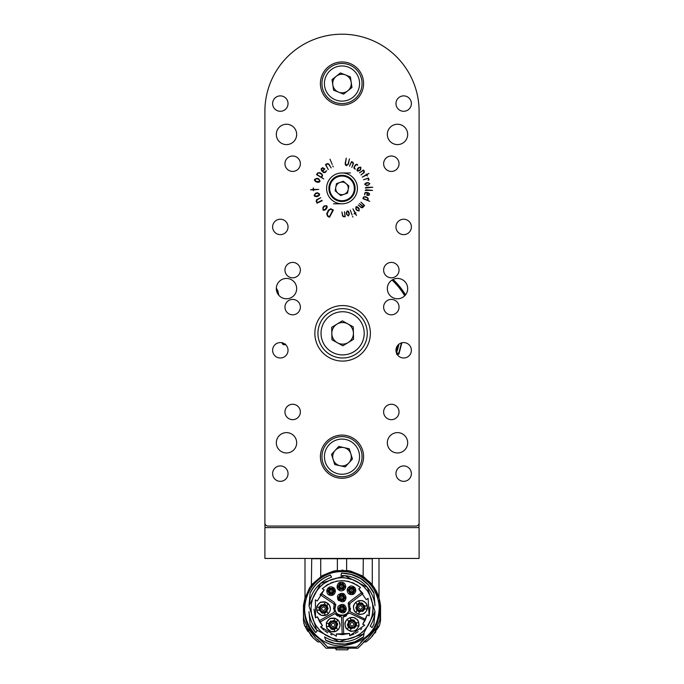 <?xml version="1.0" encoding="UTF-8"?>
<svg xmlns="http://www.w3.org/2000/svg" width="684" height="684" viewBox="0 0 684 684"><rect width="100%" height="100%" fill="white"/><g stroke="black" fill="none" stroke-linecap="round" stroke-linejoin="round"><path stroke-width="1.03" d="M419.095 140.588L419.095 526.056A1.539 1.539 0 0 1 417.556 527.603L266.444 527.603A1.539 1.539 0 0 1 264.905 526.056L264.905 112.757M405.518 294.889A74.24 74.24 0 0 0 393.078 279.448M276.678 291.298A13.877 13.877 0 0 1 276.678 291.281A6.165 6.165 0 0 1 277.559 293.487M347.805 570.601L350.892 571.2L347.805 570.601L336.195 570.601L333.108 571.2L322.344 575.543L312.417 583.991M363.118 576.809L363.281 558.751L311.724 558.751C302.798 558.751 302.798 558.751 311.724 558.751L311.357 585.324L312.032 584.461M363.281 558.751L372.276 558.751L372.276 584.846L370.172 582.392L363.315 576.911M370.95 583.255L374.704 588.308M372.276 558.751C381.21 558.751 381.21 558.751 372.276 558.751M378.979 597.816L378.585 596.551M378.115 595.234L377.662 594.071M377.585 593.883L377.303 593.225M376.987 592.515L376.337 591.181M376.055 590.634L375.73 590.053M375.593 589.805L375.832 590.232M379.004 558.751L378.996 597.884M377.149 592.874L379.175 598.509L374.456 587.907L373.447 586.94M373.575 587.103L374.473 587.932M378.808 600.92L379.321 603.921L380.253 603.921L379.885 601.578L380.364 604.947L379.432 604.947C380.364 618.746 375.456 629.998 364.7 638.702L360.784 642.242M379.287 600.227L379.894 601.621M379.466 600.774L379.261 600.09M320.719 558.751L320.719 576.894L311.357 585.324L309.553 587.907L304.825 598.509L309.553 587.907L312.631 583.743M311.348 585.359L311.066 586.102M304.825 598.509L303.756 603.921L304.825 598.509M323.224 642.242L327.67 647.081L356.33 647.081L357.518 646.389L356.33 647.081L327.67 647.081L319.3 638.702C308.552 629.998 303.636 618.746 304.568 604.947L303.636 604.947L303.756 603.921L304.688 603.921L305.192 600.92M309.006 630.366L307.381 627.664L315.709 638.146M316.435 638.779L319.727 641.404L317.017 639.207L318.163 639.737M319.727 641.404L326.097 648.21L357.912 648.21L366.983 639.207L364.273 641.404M348.558 648.697L347.857 648.714L347.857 649.8L336.143 649.8L336.143 648.714L335.451 648.697M368.291 638.146L376.619 627.664L374.994 630.366M368.043 640.395L367 641.216M363.657 641.951L366.026 641.951L370.557 638.146L378.936 626.527L377.217 626.527M350.892 571.2L361.656 575.543L364.298 577.262L372.652 585.324C369.882 581.964 369.882 581.964 372.652 585.324C369.882 581.964 369.882 581.964 372.652 585.324L373.353 586.804M372.045 636.624L379.62 625.031L380.552 620.499L380.552 604.947M306.783 626.527L305.064 626.527L313.452 638.146L317.983 641.951L320.343 641.951M317 641.224L315.957 640.386M303.457 604.947L303.576 616.942L304.149 619.884L307.381 627.664M366.983 639.207L367.573 638.779M376.619 627.664L379.859 619.884L380.543 608.974M378.936 626.527L379.269 625.834M375.858 631.862L374.977 633.085M380.518 613.796L380.193 615.361M374.456 587.907L379.175 598.509L379.885 601.578M379.287 625.792L379.62 625.031L379.287 625.792M307.783 631.323L304.713 625.792L311.895 636.556M313.46 638.163L310.545 635.026M305.064 626.527L303.696 622.859M303.457 608.717L303.457 620.499L304.38 625.031L303.457 620.499L303.457 608.974M304.713 625.792L304.38 625.031M303.491 613.796L303.576 616.942M357.518 646.389L364.7 638.702C393.565 619.328 376.704 569.122 342 571.08C307.296 569.122 290.443 619.328 319.3 638.702M376.388 593.447L374.028 588.967M369.18 582.691L365.589 579.391M357.022 574.209L354.355 573.166M328.448 573.611L325.524 574.885M318.419 579.391L314.828 582.691M309.98 588.967L307.612 593.447M347.857 649.8L336.143 649.8M333.108 571.2L336.195 570.601M343.163 570.174A38.543 38.543 0 0 0 341.863 570.157M351.148 574.44L341.453 573.089C356.048 573.449 366.863 580.032 373.892 592.84L373.926 593.267A35.465 35.465 0 0 0 341.419 573.243L341.008 575.569A33.148 33.148 0 0 1 375.029 605.819L373.926 593.267L368.454 585.085M371.993 627.63L370.206 626.125A33.148 33.148 0 0 0 375.029 611.59L363.307 634.102L339.11 641.729L316.606 630.015L308.98 605.819L320.693 583.307L344.89 575.68L367.393 587.394L375.029 611.59L373.892 624.569L371.993 627.63A35.465 35.465 0 0 0 373.926 624.141M331.595 577.228A33.148 33.148 0 0 0 308.98 605.819L310.108 592.84C314.529 584.264 321.275 578.339 330.338 575.047L330.415 575.184A35.465 35.465 0 0 0 310.074 593.267C314.46 584.538 321.241 578.51 330.415 575.184L331.595 577.228M308.98 611.59A33.148 33.148 0 0 0 317.256 630.759L315.752 632.555L310.074 624.141L315.752 632.555A35.465 35.465 0 0 1 310.074 624.141L308.98 611.59M334.98 643.464L325.789 640.25L324.575 636.907A33.148 33.148 0 0 0 364.059 633.452L363.443 636.949L354.996 641.703M325.789 640.25L325.866 640.463C339.007 646.5 351.516 645.405 363.401 637.18L363.443 636.949A35.465 35.465 0 0 1 325.789 640.25M351.183 574.449L360.468 578.425M360.596 578.51L368.3 584.914M342 639.694C333.33 638.984 339.931 639.925 332.005 638.044L327.747 636.223C324.515 634.008 328.594 637.745 320.086 630.622L316.059 625.663L313.332 620.474L311.673 615.087L311.006 608.709L311.528 603.066C313.674 595.165 311.759 600.851 314.486 594.447L316.059 591.745C320.437 586.299 322.993 583.614 323.729 583.674L330.227 580.032L336.177 578.262C333.689 578.459 343.719 577.262 344.83 577.843L353.055 579.75L357.629 581.939L363.914 586.786C368.496 591.865 367.274 590.651 370.206 595.858L372.472 603.066C373.071 609.23 373.148 612.522 372.703 612.941L371.335 618.704L368.36 625.005C369.736 623.534 362.973 632.349 361.545 632.76L358.963 634.641C351.567 638.651 356.86 636.146 350.567 638.488C344.702 639.54 353.79 638.617 342 639.694L338.383 639.489M354.953 641.72L345.249 644.02M345.095 644.037L335.203 643.507M311.006 608.709L311.528 614.343M312.229 617.301L313.187 620.106M314.46 622.919L316.059 625.663M317.137 627.202L320.086 630.614M323.506 633.572L325.045 634.641M327.79 636.248L330.594 637.522M333.407 638.48L336.357 639.181M343.898 639.643L347.643 639.181M350.601 638.48L353.406 637.522M356.219 636.24L358.963 634.641M360.494 633.572L363.914 630.622M366.872 627.202L367.941 625.663M369.54 622.919L372.164 615.814L372.994 608.709M372.737 604.707L372.472 603.066M371.78 600.107L370.813 597.294M369.54 594.49L367.941 591.745M366.872 590.207L363.914 586.786M360.494 583.837L358.963 582.768M356.219 581.161L353.406 579.887M350.601 578.929L347.643 578.228M345.993 577.971L342 577.715M338.007 577.971L336.366 578.228M333.407 578.929L330.594 579.887M327.781 581.169L325.037 582.768M323.506 583.837L320.086 586.786M317.137 590.207L316.059 591.745M314.46 594.49L313.187 597.294M312.229 600.107L311.528 603.066M322.497 625.757L317.385 616.78L315.478 617.866L315.375 599.842L317.265 601.022L324.19 589.899L322.301 588.719C334.784 578.519 347.532 578.168 360.562 587.659L358.741 588.933L366.273 599.663L368.095 598.38L369.138 615.839L367.154 614.899L362.734 624.236L364.717 625.176L349.652 635.701L349.567 633.478L336.323 633.974L336.4 636.206L320.591 626.843L322.497 625.757L319.881 622.183L335.04 613.557L341.547 617.173L342.205 634.607L349.567 633.478M317.385 616.78L319.693 621.876M320.591 626.843L323.874 630.126M324.951 630.99L327.704 632.854M330.671 634.376L331.945 634.906M336.323 633.974L342.205 634.607M343.223 634.581L343.744 634.547L343.086 616.959L349.165 612.949L365.076 620.482L367.154 614.899M349.652 635.701L354.004 634.068M355.235 633.452L358.074 631.708M360.69 629.639L361.691 628.699M362.734 624.236L365.076 620.482M365.581 619.422L349.96 611.624L349.678 605.101L350.148 603.22L362.999 593.532L358.741 588.933M369.138 615.839L370.01 607.024M360.562 587.659L356.595 584.734M354.363 583.512L351.918 582.452M349.276 581.605L346.711 581.041M345.112 580.819L341.222 580.656M337.349 581.032L335.767 581.34M333.228 582.05L330.646 583.042M328.26 584.239L326.106 585.581M324.19 589.899L320.086 594.892M313.947 609.196L315.478 617.866M333.527 608.888L334.143 605.528L334.279 612.214L319.12 620.85M334.108 604.297L333.57 603.673L334.143 605.528M330.44 608.709L330.013 611.103C328.611 613.368 327.397 614.677 326.379 615.019L321.565 615.369L317.701 612.513C316.615 613.155 316.581 604.733 317.051 606.152C319.702 602.749 320.941 601.467 320.779 602.322L325.55 602.074L329.303 604.895L330.44 608.709M340.068 624.937L339.64 627.339C338.238 629.605 337.024 630.913 336.006 631.246L331.193 631.606L327.328 628.75C326.242 629.383 326.208 620.969 326.678 622.389C329.329 618.977 330.569 617.703 330.406 618.558L335.177 618.31L338.922 621.132L340.068 624.937M339.674 616.857L339.136 616.686M337.879 616.113L336.733 615.352M336.297 614.976L335.04 613.557M362.058 592.31L349.216 601.988L348.284 605.759C353.534 617.857 330.988 618.473 335.57 606.109L334.425 602.39L321.078 593.438M320.206 594.712L333.57 603.673M346.583 615.66L345.403 616.31M344.89 616.515L343.086 616.959M345.052 624.278C344.651 623.167 345.326 621.534 347.079 619.371L349.952 617.652C357.065 617.823 351.302 616.378 356.894 619.371C358.091 620.131 358.767 621.773 358.929 624.278C359.331 625.398 358.647 627.031 356.894 629.186C356.133 630.383 354.5 631.058 351.986 631.221C350.875 631.623 349.242 630.947 347.079 629.186C345.89 628.408 345.215 626.792 345.052 624.355M353.517 607.418C353.115 606.298 353.799 604.665 355.552 602.51L358.416 600.783C365.538 600.954 359.775 599.509 365.367 602.51C366.564 603.271 367.24 604.904 367.393 607.418C367.795 608.529 367.12 610.162 365.367 612.317C364.606 613.514 362.973 614.189 360.459 614.352C359.348 614.754 357.706 614.078 355.552 612.317C354.363 611.539 353.688 609.923 353.517 607.486M349.541 604.297L349.678 605.101M350.473 608.332L349.96 611.624M335.656 604.049L335.793 604.801M335.784 605.118L335.134 607.7M335.254 610.308L335.511 611.163M335.647 611.487L336.34 612.719M336.861 613.368L337.477 613.958M338.11 614.454L338.606 614.754M339.623 615.224L340.427 615.463M340.94 615.566L342.188 615.643M343.436 615.497L343.941 615.369M344.736 615.078L345.514 614.685M346.198 614.232L346.814 613.71M347.387 613.078L347.754 612.582M348.831 609.94L348.934 609.059M348.943 608.846L348.925 608.315M348.917 608.17L348.806 607.324M348.079 603.707L348.353 602.997M348.524 602.724L349.216 601.988M346.318 608.709C344.847 619.789 330.218 605.46 342.923 604.485C344.642 604.733 345.771 606.135 346.318 608.709M346.01 597.602C344.539 608.683 329.91 594.353 342.616 593.387C344.334 593.626 345.463 595.037 346.01 597.602M345.702 586.504C345.907 589.198 341.547 592.925 338.332 589.557C335.818 587.872 337.503 582.486 340.452 582.289C343.548 581.964 345.292 583.366 345.702 586.504M355.851 590.36C355.466 592.395 354.56 593.729 353.124 594.37C350.063 594.824 348.224 594.08 347.6 592.147C346.694 589.839 347.344 587.958 349.541 586.53C350.926 585.581 352.653 585.889 354.722 587.445L355.851 590.36M335.434 591.156C335.049 593.199 334.143 594.533 332.706 595.174C329.654 595.619 327.816 594.883 327.191 592.951C326.285 590.634 326.926 588.762 329.124 587.325C330.517 586.385 332.244 586.692 334.305 588.249L335.434 591.156M316.735 610.248L316.735 607.161C318.205 602.92 321.138 601.227 325.55 602.074L328.217 603.613C331.15 607.007 331.15 610.402 328.217 613.796L325.55 615.335C321.138 616.181 318.205 614.489 316.735 610.248L319.796 610.248M335.169 618.31L337.845 619.849C340.777 623.244 340.777 626.638 337.845 630.024L335.169 631.571C330.765 632.418 327.833 630.716 326.362 626.484L326.362 623.398C327.833 619.157 330.765 617.464 335.169 618.31L333.638 620.961M349.943 630.913L347.267 629.365C344.334 625.98 344.334 622.585 347.267 619.191L349.943 617.652C354.346 616.806 357.287 618.498 358.749 622.739L358.749 625.826C357.287 630.058 354.346 631.76 349.943 630.913L351.473 628.254M367.222 605.87L367.222 608.957C365.752 613.197 362.819 614.89 358.416 614.044L355.74 612.505C352.807 609.111 352.807 605.716 355.74 602.33L358.416 600.783C362.819 599.936 365.752 601.638 367.222 605.87L364.162 605.87M346.113 610.008L345.189 611.616L338.811 611.616L337.887 610.008L341.077 604.485L342.923 604.485L346.113 610.008L344.3 608.965M345.805 598.91L344.881 600.509L338.503 600.509L337.58 598.91L340.769 593.387L342.616 593.387L345.805 598.91L343.992 597.859M345.497 587.812L344.574 589.411L338.195 589.411L337.272 587.812L340.461 582.281L342.308 582.281L345.497 587.812L343.684 586.761M347.412 589.052L348.344 587.445L354.722 587.445L355.646 589.052L352.457 594.576L350.601 594.576L347.412 589.052L349.233 590.095M332.039 595.379L330.192 595.379L327.003 589.847L327.927 588.249L334.305 588.249L335.228 589.847L332.039 595.379L332.039 593.276M322.284 613.172L322.771 613.274M319.026 608.709L319.3 607.161A4.472 4.472 0 0 0 319.3 610.248L319.026 608.811M324.259 604.297L326.935 605.844A4.472 4.472 0 0 0 324.259 604.297M325.148 612.864L324.259 613.112A4.472 4.472 0 0 0 326.935 611.573L326.721 611.804M326.661 611.864L325.285 612.804M325.55 615.335L324.344 613.249L319.137 610.248M321.189 612.71L324.344 613.249L324.011 612.684M326.687 611.137L328.217 613.796M328.217 603.613L327.012 605.699L327.012 611.71M328.123 608.709L327.012 605.699L326.687 606.272M324.011 604.733L325.55 602.074M316.735 607.161L319.137 607.161L324.344 604.16M321.189 604.699L319.137 607.161L319.796 607.161M331.911 629.4L332.398 629.511M337.597 623.757L337.443 623.286M328.653 624.937L328.927 623.398A4.472 4.472 0 0 0 328.927 626.484L328.653 625.048M333.886 620.533L336.562 622.072A4.472 4.472 0 0 0 333.886 620.533M334.775 629.1L333.886 629.348A4.472 4.472 0 0 0 336.562 627.801L336.348 628.032M336.289 628.1L334.912 629.041M326.362 623.398L328.765 623.398L333.972 620.388M330.817 620.935L328.765 623.398L329.423 623.398M329.423 626.484L326.362 626.484M335.169 631.571L333.972 629.485L328.765 626.484M330.808 628.947L333.972 629.485L333.638 628.912M336.314 627.373L337.845 630.024M337.845 619.849L336.639 621.936L336.639 627.946M337.751 624.937L336.639 621.936L336.314 622.508M347.515 625.458L347.669 625.928M353.201 619.815L352.722 619.713M348.823 627.442L348.558 627.143A4.472 4.472 0 0 0 351.225 628.69L350.362 628.442M350.345 628.442L348.891 627.51M350.345 620.123L351.225 619.875A4.472 4.472 0 0 0 348.558 621.414L350.199 620.183M356.458 624.278L356.184 625.826A4.472 4.472 0 0 0 356.184 622.739L356.458 624.167M358.749 625.826L356.347 625.826L351.14 628.827M354.303 628.288L356.347 625.826L355.689 625.826M355.689 622.739L358.749 622.739M349.943 617.652L351.14 619.73L356.347 622.739M354.303 620.277L351.14 619.73L351.473 620.303M348.806 621.85L347.267 619.191M347.267 629.365L348.472 627.288L348.472 621.277M347.361 624.278L348.472 627.288L348.806 626.715M361.674 602.946L361.186 602.843M358.416 600.783L359.613 602.869L364.82 605.87M355.988 608.598L356.142 609.068M357.296 610.573L357.022 610.282A4.472 4.472 0 0 0 359.698 611.821L358.835 611.581M358.809 611.573L357.364 610.641M358.809 603.254L359.698 603.006A4.472 4.472 0 0 0 357.022 604.553L357.236 604.314M357.296 604.254L358.673 603.314M364.931 607.418L364.657 608.957A4.472 4.472 0 0 0 364.657 605.87L364.931 607.306M362.776 603.408L359.613 602.869L359.946 603.442M357.27 604.981L355.74 602.33M355.74 612.505L356.945 610.419L356.945 604.408M355.834 607.418L356.945 610.419L357.27 609.846M359.946 611.393L358.416 614.044M367.222 608.957L364.82 608.957L359.613 611.958M362.768 611.419L364.82 608.957L364.162 608.957M342 605.93L342.923 606.084A2.779 2.779 0 0 0 342 605.93L341.077 606.084A2.779 2.779 0 0 1 342 605.93M343.966 610.667L343.804 610.812A2.779 2.779 0 0 0 344.727 609.213L344.591 609.709M344.582 609.726L344.035 610.598M339.418 609.726L339.273 609.213A2.779 2.779 0 0 0 340.196 610.812L340.11 610.735M340.042 610.667L339.461 609.82M342.923 604.485L342.923 605.759L345.01 609.376M344.078 606.417L342.923 605.759L342.923 606.588M341.077 606.588L341.077 604.485M337.887 610.008L338.99 609.376L341.077 605.759M338.99 608.05L338.99 609.376L339.7 608.965M340.632 610.564L338.811 611.616M345.189 611.616L344.086 610.974L339.914 610.974M342.94 611.641L344.086 610.974L343.377 610.564M341.692 594.832L342.616 594.986A2.779 2.779 0 0 0 341.692 594.832L340.769 594.986A2.779 2.779 0 0 1 341.692 594.832M343.659 599.569L343.496 599.714A2.779 2.779 0 0 0 344.42 598.107L344.283 598.603M344.274 598.628L343.727 599.492M339.11 598.628L338.965 598.107A2.779 2.779 0 0 0 339.888 599.714L339.803 599.637M339.734 599.569L339.153 598.722M342.616 593.387L342.616 594.661L344.702 598.269M343.77 595.319L342.616 594.661L342.616 595.482M340.769 595.482L340.769 593.387M337.58 598.91L338.683 598.269L340.769 594.661M338.683 596.952L338.683 598.269L339.392 597.859M340.324 599.466L338.503 600.509M344.881 600.509L343.778 599.877L339.606 599.877M342.633 600.543L343.778 599.877L343.069 599.466M341.384 583.726L342.308 583.888A2.779 2.779 0 0 0 341.384 583.726L340.461 583.888A2.779 2.779 0 0 1 341.384 583.726M343.351 588.462L343.188 588.608A2.779 2.779 0 0 0 344.112 587.009L343.419 588.394M338.802 587.522L338.657 587.009A2.779 2.779 0 0 0 339.58 588.608L339.495 588.531M339.426 588.462L338.845 587.616M342.308 582.281L342.308 583.563L344.394 587.171M343.453 584.221L342.308 583.563L342.308 584.384M340.461 584.384L340.461 582.281M337.272 587.812L338.375 587.171L340.461 583.563M338.375 585.846L338.375 587.171L339.084 586.761M340.008 588.36L338.195 589.411M344.574 589.411L343.471 588.77L339.298 588.77M342.325 589.437L343.471 588.77L342.761 588.36M354.107 589.334L354.261 589.847A2.779 2.779 0 0 0 353.337 588.249L353.423 588.326M353.491 588.394L354.073 589.24M351.533 593.131L350.601 592.977A2.779 2.779 0 0 0 352.457 592.977L351.653 593.131M349.567 588.394L349.729 588.249A2.779 2.779 0 0 0 348.806 589.847L348.943 589.36M348.951 589.334L349.498 588.462M350.601 594.576L350.601 593.302L348.524 589.685M349.456 592.643L350.601 593.302L350.601 592.472M352.457 592.472L352.457 594.576M355.646 589.052L354.543 589.685L352.457 593.302M354.543 591.01L354.543 589.685L353.825 590.095M352.901 588.496L354.722 587.445M348.344 587.445L349.447 588.086L353.619 588.086M350.593 587.419L349.447 588.086L350.157 588.496M333.698 590.138L333.843 590.651A2.779 2.779 0 0 0 332.92 589.052L333.005 589.129M333.082 589.198L333.655 590.035M331.116 593.934L330.192 593.772A2.779 2.779 0 0 0 332.039 593.772L331.236 593.934M329.149 589.198L329.312 589.052A2.779 2.779 0 0 0 328.388 590.651L328.525 590.155M328.534 590.138L329.081 589.266M335.228 589.847L334.125 590.489L332.039 594.097M334.134 591.814L334.125 590.489L333.416 590.899M332.492 589.3L334.305 588.249M327.927 588.249L329.03 588.89L333.202 588.89M330.175 588.223L329.03 588.89L329.739 589.3M328.816 590.899L327.003 589.847M330.192 595.379L330.192 594.097L328.106 590.489M329.047 593.438L330.192 594.097L330.192 593.276M331.124 628.408L333.125 628.947A4.01 4.01 0 0 1 329.115 624.937A4.01 4.01 0 0 1 333.125 620.927A4.01 4.01 0 0 1 337.135 624.937A4.01 4.01 0 0 1 333.125 628.947M323.498 605.622A3.087 3.087 0 0 1 326.165 610.248A3.087 3.087 0 0 1 320.83 610.248A3.087 3.087 0 0 1 323.498 605.622M323.498 612.71A4.01 4.01 0 0 1 319.488 608.709A4.01 4.01 0 0 1 323.498 604.699A4.01 4.01 0 0 1 327.508 608.709A4.01 4.01 0 0 1 323.498 612.71M333.125 621.859A3.087 3.087 0 0 1 335.793 626.484A3.087 3.087 0 0 1 330.457 626.484A3.087 3.087 0 0 1 333.125 621.859M351.986 621.2A3.087 3.087 0 0 1 354.663 625.826A3.087 3.087 0 0 1 349.319 625.826A3.087 3.087 0 0 1 351.986 621.2M351.986 628.288A4.01 4.01 0 0 1 347.976 624.278A4.01 4.01 0 0 1 351.986 620.268A4.01 4.01 0 0 1 355.996 624.278A4.01 4.01 0 0 1 351.986 628.288M360.459 604.331A3.087 3.087 0 0 1 363.127 608.957A3.087 3.087 0 0 1 357.792 608.957A3.087 3.087 0 0 1 360.459 604.331M360.459 611.419A4.01 4.01 0 0 1 356.45 607.418A4.01 4.01 0 0 1 360.459 603.408A4.01 4.01 0 0 1 364.469 607.418A4.01 4.01 0 0 1 360.459 611.419M342 606.392A2.317 2.317 0 0 1 344.001 609.863A2.317 2.317 0 0 1 339.999 609.863A2.317 2.317 0 0 1 342 606.392M343.231 597.602A1.539 1.539 0 0 0 341.692 596.063A1.539 1.539 0 0 1 343.026 598.372A1.539 1.539 0 0 1 340.358 598.372A1.539 1.539 0 0 1 341.692 596.063A1.539 1.539 0 0 1 343.026 598.372A1.539 1.539 0 0 1 340.358 598.372A1.539 1.539 0 0 1 341.692 596.063A1.539 1.539 0 0 1 343.231 597.602A1.539 1.539 0 0 1 341.692 599.141M341.692 595.294A2.317 2.317 0 0 1 343.693 598.756A2.317 2.317 0 0 1 339.692 598.756A2.317 2.317 0 0 1 341.692 595.294M342.923 586.504A1.539 1.539 0 0 0 341.384 584.957A1.539 1.539 0 0 1 342.718 587.274A1.539 1.539 0 0 1 340.051 587.274A1.539 1.539 0 0 1 341.384 584.957A1.539 1.539 0 0 1 342.718 587.274A1.539 1.539 0 0 1 340.051 587.274A1.539 1.539 0 0 1 341.384 584.957A1.539 1.539 0 0 1 342.923 586.504A1.539 1.539 0 0 1 341.384 588.043M341.384 584.187A2.317 2.317 0 0 1 343.385 587.659A2.317 2.317 0 0 1 339.384 587.659A2.317 2.317 0 0 1 341.384 584.187M353.072 590.36A1.539 1.539 0 0 0 351.533 588.813A1.539 1.539 0 0 1 352.867 591.13A1.539 1.539 0 0 1 350.191 591.13A1.539 1.539 0 0 1 351.533 588.813A1.539 1.539 0 0 1 353.072 590.36A1.539 1.539 0 0 1 351.533 591.899M351.533 588.043A2.317 2.317 0 0 1 353.534 591.515A2.317 2.317 0 0 1 349.524 591.515A2.317 2.317 0 0 1 351.533 588.043M332.655 591.156A1.539 1.539 0 0 0 331.116 589.617A1.539 1.539 0 0 1 332.45 591.925A1.539 1.539 0 0 1 329.782 591.925A1.539 1.539 0 0 1 331.116 589.617A1.539 1.539 0 0 1 332.45 591.925A1.539 1.539 0 0 1 329.782 591.925A1.539 1.539 0 0 1 331.116 589.617A1.539 1.539 0 0 1 332.655 591.156A1.539 1.539 0 0 1 331.116 592.703M331.116 588.847A2.317 2.317 0 0 1 333.117 592.318A2.317 2.317 0 0 1 329.115 592.318A2.317 2.317 0 0 1 331.116 588.847M351.533 588.505A1.847 1.847 0 0 1 353.38 590.36A1.847 1.847 0 0 1 351.533 592.207A1.847 1.847 0 0 1 349.678 590.36A1.847 1.847 0 0 1 351.533 588.505M323.498 611.787A3.087 3.087 0 0 1 320.83 607.161A3.087 3.087 0 0 1 326.165 607.161A3.087 3.087 0 0 1 323.498 611.787A3.087 3.087 0 0 1 320.83 607.161A3.087 3.087 0 0 1 326.165 607.161A3.087 3.087 0 0 1 323.498 611.787M323.498 610.607C325.96 609.341 325.96 608.067 323.498 606.802C321.044 608.067 321.044 609.341 323.498 610.607M333.125 628.023A3.087 3.087 0 0 1 330.457 623.398A3.087 3.087 0 0 1 335.793 623.398A3.087 3.087 0 0 1 333.125 628.023A3.087 3.087 0 0 1 330.457 623.398A3.087 3.087 0 0 1 335.793 623.398A3.087 3.087 0 0 1 333.125 628.023M333.125 626.843C335.587 625.578 335.587 624.304 333.125 623.03C330.671 624.304 330.671 625.578 333.125 626.843M351.986 627.365A3.087 3.087 0 0 1 349.319 622.739A3.087 3.087 0 0 1 354.663 622.739A3.087 3.087 0 0 1 351.986 627.365A3.087 3.087 0 0 1 349.319 622.739A3.087 3.087 0 0 1 354.663 622.739A3.087 3.087 0 0 1 351.986 627.365M351.986 626.185C354.449 624.919 354.449 623.646 351.986 622.372C349.533 623.646 349.533 624.919 351.986 626.185M360.459 610.496A3.087 3.087 0 0 1 357.792 605.87A3.087 3.087 0 0 1 363.127 605.87A3.087 3.087 0 0 1 360.459 610.496A3.087 3.087 0 0 1 357.792 605.87A3.087 3.087 0 0 1 363.127 605.87A3.087 3.087 0 0 1 360.459 610.496M360.459 609.316C362.913 608.05 362.913 606.776 360.459 605.511C357.997 606.776 357.997 608.05 360.459 609.316M343.855 608.709A1.847 1.847 0 0 1 342 610.556A1.847 1.847 0 0 1 340.153 608.709A1.847 1.847 0 0 1 342 606.853A1.847 1.847 0 0 1 343.855 608.709A1.847 1.847 0 0 1 342 610.556A1.847 1.847 0 0 1 340.153 608.709A1.847 1.847 0 0 1 342 606.853A1.847 1.847 0 0 1 343.855 608.709M342 607.161A1.539 1.539 0 0 1 343.334 609.478A1.539 1.539 0 0 1 340.666 609.478A1.539 1.539 0 0 1 342 607.161A1.539 1.539 0 0 1 343.334 609.478A1.539 1.539 0 0 1 340.666 609.478A1.539 1.539 0 0 1 342 607.161A1.539 1.539 0 0 1 343.548 608.709M343.548 597.602A1.847 1.847 0 0 1 341.692 599.458A1.847 1.847 0 0 1 339.845 597.602A1.847 1.847 0 0 1 341.692 595.755A1.847 1.847 0 0 1 343.548 597.602A1.847 1.847 0 0 1 341.692 599.458A1.847 1.847 0 0 1 339.845 597.602A1.847 1.847 0 0 1 341.692 595.755A1.847 1.847 0 0 1 343.548 597.602M343.231 586.504A1.847 1.847 0 0 1 341.384 588.351A1.847 1.847 0 0 1 339.538 586.504A1.847 1.847 0 0 1 341.384 584.649A1.847 1.847 0 0 1 343.231 586.504A1.847 1.847 0 0 1 341.384 588.351A1.847 1.847 0 0 1 339.538 586.504A1.847 1.847 0 0 1 341.384 584.649A1.847 1.847 0 0 1 343.231 586.504M332.963 591.156A1.847 1.847 0 0 1 331.116 593.011A1.847 1.847 0 0 1 329.269 591.156A1.847 1.847 0 0 1 331.116 589.309A1.847 1.847 0 0 1 332.963 591.156A1.847 1.847 0 0 1 331.116 593.011A1.847 1.847 0 0 1 329.269 591.156A1.847 1.847 0 0 1 331.116 589.309A1.847 1.847 0 0 1 332.963 591.156M342 609.016L342 608.392L342 609.016M341.692 597.91L341.692 597.294L341.692 597.91M341.384 586.812L341.384 586.197L341.384 586.812M351.533 590.668L351.533 590.044L351.533 590.668M331.116 591.463L331.116 590.848L331.116 591.463M346.626 570.439L346.626 558.751M337.374 570.439L337.374 558.751M401.85 342.795L398.943 354.03L398.926 352.893L396.617 353.397M285.664 344.24L283.971 343.736L283.749 344.83L282.321 343.821L282.15 342.795M285.45 344.531L283.749 344.83M398.943 354.03L397.37 354.765L397.336 353.654M398.926 352.893L401.431 342.915M397.079 353.56L396.472 354.132M283.971 343.736L282.543 342.718L282.321 343.821M276.575 290.914A13.877 13.877 0 0 0 276.661 291.033L277.618 290.418A12.731 12.731 0 0 1 276.345 287.819M277.678 293.701L276.755 291.196M277.978 294.188L276.84 290.922L277.618 290.418M278.867 295.343L277.789 290.683M396.464 353.012A57.909 57.909 0 0 0 398.875 344.257M397.515 345.651A56.866 56.866 0 0 1 396.01 351.114M419.095 558.443L264.905 558.443L264.905 527.603L419.095 527.603L419.095 558.443M419.095 168.29L419.095 111.295A77.095 77.095 0 0 0 342 34.2A77.095 77.095 0 0 0 264.905 111.295L264.905 519.584M264.905 498.61L264.905 471.011M264.905 447.345L264.905 430.467M264.905 408.878L264.905 393.462M264.905 378.038L264.905 254.687M264.905 235.723L264.905 196.094M264.905 180.679L264.905 134.115M357.527 164.613L357.612 165.203L356.8 164.733L355.594 165.186L354.415 167.076L354.406 168.127L355.338 169.025L354.278 168.726L353.919 167.426L355.287 164.989L356.715 164.228L357.527 164.613M363.461 169.965L364.358 171.128L364.213 172.556L360.921 174.984L363.64 172.616L363.905 171.385L363.195 170.478L359.493 172.864L363.461 169.965M346.292 158.107L345.446 163.493L346.472 165.297L348.139 163.886L349.43 158.902L348.43 164.04L346.412 165.708L345.411 164.955L345.181 163.185L346.292 158.107M329.474 217.281L327.696 216.366L326.67 213.853L328.423 210.125L330.851 208.757L333.373 210.082L329.474 217.281M316.547 174.625L317.547 173.001L319.676 172.633L321.848 173.967L322.6 175.583L321.608 177.438L323.703 178.917L316.547 174.625M332.8 165.973L333.193 166.896L332.8 165.973M310.527 189.793L313.152 189.425L313.289 187.903L313.614 189.417L318.778 189.417L313.631 189.87L313.469 190.682L313.169 189.887L310.527 189.793M317.094 203.182L316.205 201.455L316.572 199.711L320.787 197.676L317.205 199.848L316.701 201.31L317.41 202.661L321.942 200.292L322.173 200.754L317.094 203.182M352.927 217.067L352.593 216.298L352.927 217.067M348.412 215.964L346.668 214.528L346.266 212.835L347.216 210.928L348.267 211.202L349.028 212.57L349.37 214.032L348.412 215.964M364.572 205.525L362.751 207.603L361.289 207.756L358.219 204.944L361.109 207.175L362.511 207.072L362.836 206.696L359.442 203.541L363.11 206.388L363.999 205.354L360.913 202.131L364.572 205.525M369.762 201.352L362.947 198.702L363.443 197.103L365.076 196.599L367.325 197.522L368.3 198.83L367.753 200.378L369.762 201.352M372.566 190.383L365.213 190.434L366.094 189.75L372.566 190.383M369.839 183.603L368.325 185.236L366.624 185.526L364.803 184.483L365.136 183.466L366.53 182.79L367.992 182.542L369.839 183.603M330.004 159.244L332.244 164.442L330.004 159.244M383.63 163.715A7.712 7.712 0 0 0 395.198 170.393A7.712 7.712 0 0 0 395.198 157.038A7.712 7.712 0 0 0 383.63 163.715M284.954 163.715A7.712 7.712 0 0 0 296.514 170.393A7.712 7.712 0 0 0 296.514 157.038A7.712 7.712 0 0 0 284.954 163.715M383.63 307.116A7.712 7.712 0 0 0 395.198 313.794A7.712 7.712 0 0 0 395.198 300.438A7.712 7.712 0 0 0 383.63 307.116M284.954 307.116A7.712 7.712 0 0 0 296.514 313.794A7.712 7.712 0 0 0 296.514 300.438A7.712 7.712 0 0 0 284.954 307.116M383.63 270.112A7.712 7.712 0 0 0 395.198 276.781A7.712 7.712 0 0 0 395.198 263.434A7.712 7.712 0 0 0 383.63 270.112M284.954 270.112A7.712 7.712 0 0 0 296.514 276.781A7.712 7.712 0 0 0 296.514 263.434A7.712 7.712 0 0 0 284.954 270.112M296.668 442.796A10.175 10.175 0 0 1 281.406 451.611A10.175 10.175 0 0 1 281.406 433.989A10.175 10.175 0 0 1 296.668 442.796M407.681 442.796A10.175 10.175 0 0 1 392.419 451.611A10.175 10.175 0 0 1 392.419 433.989A10.175 10.175 0 0 1 407.681 442.796M296.668 288.614A10.175 10.175 0 0 1 281.406 297.42A10.175 10.175 0 0 1 281.406 279.799A10.175 10.175 0 0 1 296.668 288.614M407.681 288.614A10.175 10.175 0 0 1 392.419 297.42A10.175 10.175 0 0 1 392.419 279.799A10.175 10.175 0 0 1 407.681 288.614M296.668 134.423A10.175 10.175 0 0 1 281.406 143.238A10.175 10.175 0 0 1 281.406 125.608A10.175 10.175 0 0 1 296.668 134.423M407.681 134.423A10.175 10.175 0 0 1 392.419 143.238A10.175 10.175 0 0 1 392.419 125.608A10.175 10.175 0 0 1 407.681 134.423M383.63 411.965A7.712 7.712 0 0 0 395.198 418.634A7.712 7.712 0 0 0 395.198 405.287A7.712 7.712 0 0 0 383.63 411.965M284.954 411.965A7.712 7.712 0 0 0 296.514 418.634A7.712 7.712 0 0 0 296.514 405.287A7.712 7.712 0 0 0 284.954 411.965M272.617 103.583A7.712 7.712 0 0 0 284.176 110.261A7.712 7.712 0 0 0 284.176 96.906A7.712 7.712 0 0 0 272.617 103.583M272.617 226.934A7.712 7.712 0 0 0 284.176 233.612A7.712 7.712 0 0 0 284.176 220.257A7.712 7.712 0 0 0 272.617 226.934M272.617 350.285A7.712 7.712 0 0 0 284.176 356.962A7.712 7.712 0 0 0 284.176 343.607A7.712 7.712 0 0 0 272.617 350.285M272.617 473.636A7.712 7.712 0 0 0 284.176 480.313A7.712 7.712 0 0 0 284.176 466.958A7.712 7.712 0 0 0 272.617 473.636M395.968 103.583A7.712 7.712 0 0 0 407.527 110.261A7.712 7.712 0 0 0 407.527 96.906A7.712 7.712 0 0 0 395.968 103.583M395.968 226.934A7.712 7.712 0 0 0 407.527 233.612A7.712 7.712 0 0 0 407.527 220.257A7.712 7.712 0 0 0 395.968 226.934M395.968 350.285A7.712 7.712 0 0 0 407.527 356.962A7.712 7.712 0 0 0 407.527 343.607A7.712 7.712 0 0 0 395.968 350.285M395.968 473.636A7.712 7.712 0 0 0 407.527 480.313A7.712 7.712 0 0 0 407.527 466.958A7.712 7.712 0 0 0 395.968 473.636M326.584 188.391A15.416 15.416 0 0 0 349.712 201.737A15.416 15.416 0 0 0 349.712 175.036A15.416 15.416 0 0 0 326.584 188.391M314.862 333.322A27.753 27.753 0 0 0 356.492 357.364A27.753 27.753 0 0 0 356.492 309.288A27.753 27.753 0 0 0 314.862 333.322M320.411 83.542A21.589 21.589 0 0 0 352.79 102.232A21.589 21.589 0 0 0 352.79 64.843A21.589 21.589 0 0 0 320.411 83.542M419.095 522.978A3.087 3.087 0 0 1 416.009 526.056L267.991 526.056A3.087 3.087 0 0 1 264.905 522.978M320.411 456.673A21.589 21.589 0 0 0 352.79 475.371A21.589 21.589 0 0 0 352.79 437.982A21.589 21.589 0 0 0 320.411 456.673M368.454 178.02L369.078 179.806L368.086 180.294L368.608 179.764L368.103 178.319L363.52 179.764L368.454 178.02M372.797 187.245L365.307 188.057L366.128 187.288L372.797 187.245M369.018 195.308L366.804 195.308L367.188 192.879L366.154 192.649L365.316 192.905L364.589 194.829L364.786 192.982L365.923 192.324L368.334 192.803L369.582 193.846L369.018 195.308M359.083 210.963L356.877 210.39L355.834 209.013L355.962 206.867L357.057 206.671L358.313 207.594L359.22 208.791L359.083 210.963M345.223 216.597L343.796 216.845L342.599 216.041L341.949 211.98L342.761 215.605L343.778 216.435L344.993 216.212L344.497 211.707L345.223 216.597M352.089 214.913L350.259 210.091L352.089 214.913M356.458 215.477L355.201 213.519L354.013 213.93L354.987 213.109L352.918 208.834L355.295 212.946L355.894 212.844L355.509 213.357L356.458 215.477M314.11 195.427L315.581 193.221L317.427 192.751L319.608 194.008L319.368 195.342L317.906 196.291L316.307 196.693L314.52 196.171L314.11 195.427M314.546 179.405L317.017 178.302L318.872 178.917L320.061 181.183L319.129 182.209L317.496 182.277L315.752 181.705L314.495 180.268L314.546 179.405M325.481 164.622L327.08 163.647L328.799 163.912L331.167 167.922L328.765 164.417L327.226 164.023L325.866 164.861L328.252 169.487L325.481 164.622M322.677 167.64L324.832 168.922L322.797 171.222L323.618 172.043L324.609 172.257L326.636 170.701L325.139 172.539L323.566 172.582L321.565 170.675L321.095 168.862L322.677 167.64M322.976 209.988L322.951 207.355L324.207 205.927L326.696 205.722L327.251 206.953L326.584 208.552L325.498 209.783L323.729 210.373L322.976 209.988M351.525 161.638L352.893 162.211L353.483 163.553L351.824 167.4L353.089 163.852L352.679 162.587L351.516 162.117L349.473 166.246L351.525 161.638M368.907 173.454L366.846 174.805L367.274 175.993L366.436 175.027L362.255 177.13L366.265 174.719L366.154 174.121L366.675 174.497L368.907 173.454M360.836 167.153L360.724 169.461L359.562 170.778L357.399 171.077L356.98 170.025L357.552 168.692L358.647 167.452L360.836 167.153M368.428 184.902L369.18 184.458L369.249 183.278L368.06 182.85L365.341 183.791L365.213 184.389L366.556 185.219L368.428 184.902M368.001 195.179L369.215 194.41L368.667 193.307L367.599 192.965L367.146 195.008L368.001 195.179M363.854 197.283L363.332 198.505L367.342 200.198L367.855 198.599L367.214 197.838L364.726 196.898L363.854 197.283M357.253 210.253L357.971 210.698L359.04 210.219L358.895 209.005L356.877 207.098L356.296 207.261L356.159 208.791L357.253 210.253M347.01 214.614L348.327 215.554L349.062 214.126L347.942 211.433L347.335 211.339L346.574 212.741L347.01 214.614M315.529 193.717L314.572 195.325L316.179 196.24L319.086 194.897L319.154 194.153L317.564 193.204L315.529 193.717M316.701 178.712L314.999 179.567L315.88 181.234L319.12 181.67L319.59 181.063L318.735 179.379L316.701 178.712M319.12 172.847L317.889 173.214L317.017 174.634L321.258 177.233L322.215 175.506L321.677 174.326L319.12 172.847M323.583 168.375L321.882 168.461L321.66 169.906L322.455 170.872L324.284 169.033L323.583 168.375M327.183 213.878L327.927 215.905L329.414 216.666L332.766 210.133L330.825 209.278L328.884 210.356L327.183 213.878M323.181 207.791L323.293 209.655L325.139 209.501L326.781 206.748L326.413 206.089L324.567 206.209L323.181 207.791M360.485 169.11L360.468 167.554L358.938 167.751L357.467 170.111L357.741 170.649L359.271 170.478L360.485 169.11M350.473 172.966L342 172.966A15.416 15.416 0 0 1 357.416 188.391M333.527 203.806L342 203.806M342.351 320.864L353.277 326.867L353.543 339.324L342.881 345.788L331.954 339.786L331.697 327.32L342.351 320.864M367.282 332.809A24.667 24.667 0 0 1 330.731 354.945A24.667 24.667 0 0 1 329.833 312.229A24.667 24.667 0 0 1 367.282 332.809A24.667 24.667 0 0 1 330.731 354.945A24.667 24.667 0 0 1 329.833 312.229A24.667 24.667 0 0 1 367.282 332.809M331.826 333.553A10.79 10.79 0 0 0 348.207 342.556A10.79 10.79 0 0 0 347.814 323.865A10.79 10.79 0 0 0 331.826 333.553M352.465 458.998L345.215 466.898L334.758 464.573L331.535 454.356L338.785 446.455L349.242 448.772L352.465 458.998M337.657 476.244A20.041 20.041 0 0 1 327.226 443.129A20.041 20.041 0 0 1 361.118 450.653A20.041 20.041 0 0 1 337.657 476.244A20.041 20.041 0 0 1 327.226 443.129A20.041 20.041 0 0 1 361.118 450.653A20.041 20.041 0 0 1 337.657 476.244M333.142 459.46A9.285 9.285 0 0 0 348.84 462.948A9.285 9.285 0 0 0 344.009 447.618A9.285 9.285 0 0 0 333.142 459.46M351.961 87.492L343.556 94.144L333.595 90.194L332.039 79.583L340.444 72.94L350.405 76.89L351.961 87.492M334.604 102.172A20.041 20.041 0 0 1 329.56 67.819A20.041 20.041 0 0 1 361.836 80.626A20.041 20.041 0 0 1 334.604 102.172A20.041 20.041 0 0 1 329.56 67.819A20.041 20.041 0 0 1 361.836 80.626A20.041 20.041 0 0 1 334.604 102.172M332.817 84.893A9.285 9.285 0 0 0 347.763 90.818A9.285 9.285 0 0 0 345.42 74.915A9.285 9.285 0 0 0 332.817 84.893M348.849 185.945L347.54 193.102L340.692 195.538L335.151 190.827L336.46 183.68L343.308 181.234L348.849 185.945M346.403 200.737A13.107 13.107 0 0 1 329.107 186.022A13.107 13.107 0 0 1 350.49 178.404A13.107 13.107 0 0 1 346.403 200.737A13.107 13.107 0 0 1 329.107 186.022A13.107 13.107 0 0 1 350.49 178.404A13.107 13.107 0 0 1 346.403 200.737M339.888 182.457A6.293 6.293 0 0 0 337.922 193.187A6.293 6.293 0 0 0 348.19 189.519A6.293 6.293 0 0 0 339.888 182.457M397.344 354.688L397.712 353.731M284.758 344.36A58.294 58.294 0 0 1 284.672 343.924M276.661 291.033L276.84 290.922A13.654 13.654 0 0 1 276.456 290.272M392.043 280.03A73.102 73.102 0 0 1 404.731 295.779M392.881 279.551A74.034 74.034 0 0 1 405.373 295.06M364.196 332.869A21.589 21.589 0 0 0 331.432 314.862A21.589 21.589 0 0 0 332.219 352.243A21.589 21.589 0 0 0 364.196 332.869M338.187 473.832A17.579 17.579 0 0 0 358.767 451.397A17.579 17.579 0 0 0 329.047 444.797A17.579 17.579 0 0 0 338.187 473.832M335.519 99.881A17.579 17.579 0 0 0 359.391 80.986A17.579 17.579 0 0 0 331.09 69.759A17.579 17.579 0 0 0 335.519 99.881M346.138 200.01A12.338 12.338 0 0 0 349.994 178.994A12.338 12.338 0 0 0 329.868 186.168A12.338 12.338 0 0 0 346.138 200.01M304.996 558.751L304.996 597.91M342 645.944C365.837 642.721 378.243 630.058 379.227 607.956C378.936 598.628 375.678 590.497 369.454 583.546C358.903 572.893 346.343 569.336 331.774 572.901C319.471 576.774 311.109 584.769 306.688 596.893C298.027 619.798 317.53 646.884 342 645.944"/></g></svg>
